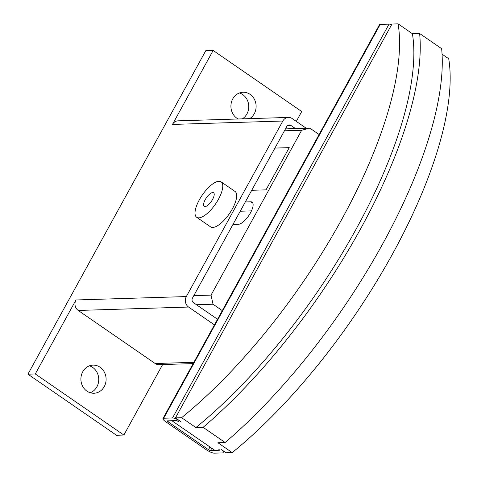 <?xml version="1.0" encoding="UTF-8"?>
<svg xmlns="http://www.w3.org/2000/svg" width="477" height="477" viewBox="0 0 477 477"><rect width="100%" height="100%" fill="white"/><g stroke="black" fill="none" stroke-linecap="round" stroke-linejoin="round"><path stroke-width="0.72" d="M238.118 118.982A14.072 12.605 -91.8 0 1 236.944 118.266A14.072 12.605 -91.8 0 1 231.327 102.638A14.072 12.605 -91.8 0 1 243.085 92.246A14.072 12.605 -91.8 0 1 250.091 94.357A14.072 12.605 -91.8 0 1 249.686 118.624M242.328 118.851A14.072 12.605 88.2 0 0 242.733 94.583A14.072 12.605 88.2 0 0 239.424 92.973M86.927 391.14A14.072 12.605 -91.8 0 1 81.311 375.512A14.072 12.605 -91.8 0 1 93.069 365.12A14.072 12.605 -91.8 0 1 100.075 367.23A14.072 12.605 -91.8 0 1 105.691 382.852A14.072 12.605 -91.8 0 1 93.933 393.251A14.072 12.605 -91.8 0 1 86.927 391.14M90.236 392.75A14.072 12.605 88.2 0 0 98.673 381.034A14.072 12.605 88.2 0 0 92.717 367.457A14.072 12.605 88.2 0 0 89.408 365.847M221.107 181.844L235.024 191.444A21.519 7.99 124.6 0 1 230.951 211.299A21.519 7.99 124.6 0 1 212.754 227.446A21.519 7.99 124.6 0 1 210.59 226.879L196.667 217.279A21.519 7.99 -55.4 0 0 198.831 217.846A21.519 7.99 -55.4 0 0 217.029 201.699A21.519 7.99 -55.4 0 0 221.107 181.844A21.519 7.99 -55.4 0 0 218.937 181.278A21.519 7.99 -55.4 0 0 200.745 197.424A21.519 7.99 -55.4 0 0 196.667 217.279M205.021 206.595A8.276 3.071 124.6 0 1 204.186 206.374A8.276 3.071 124.6 0 1 205.754 198.742A8.276 3.071 124.6 0 1 212.754 192.529A8.276 3.071 124.6 0 1 213.589 192.75A8.276 3.071 124.6 0 1 212.021 200.382A8.276 3.071 124.6 0 1 205.021 206.595M217.536 319.256L193.453 302.651A3.309 2.963 -91.8 0 1 192.469 298.089L286.808 126.488A3.309 2.963 -91.8 0 1 289.241 124.926A3.309 2.963 -91.8 0 1 290.887 125.421L295.454 128.569M214.441 324.885L188.588 307.051A7.614 6.821 -91.8 0 1 186.328 296.569L282.831 121.027A7.614 6.821 -91.8 0 1 288.418 117.431A7.614 6.821 -91.8 0 1 292.21 118.57L306.222 128.235M162.633 364.547L123.871 435.048L35.292 373.956L27.934 374.183L205.79 50.675L213.147 50.449L172.471 124.431A7.614 6.821 -91.8 0 1 178.058 120.836L288.418 117.431M193.155 363.605L158.96 364.661A7.614 6.821 -91.8 0 1 155.168 363.516L78.228 310.455A7.614 6.821 -91.8 0 1 75.968 299.973L186.328 296.569M35.292 373.956L75.968 299.973M213.147 50.449L301.726 111.535L296.306 121.396M27.934 374.183L116.513 435.274L123.871 435.048M266.017 189.852L251.737 190.287L266.023 189.864L289.241 147.637L274.937 148.079L289.217 147.649L266.017 189.852M245.315 201.968L250.771 201.795A13.243 4.919 124.6 0 1 252.106 202.147A13.243 4.919 124.6 0 1 249.596 214.364A13.243 4.919 124.6 0 1 238.399 224.303L232.943 224.47M221.024 449.298L226.086 452.786L232.21 452.595L217.911 442.734L225.126 442.513L203.113 427.326L195.892 427.553L181.594 417.691L175.464 417.876L180.527 421.37A6.624 1.622 28.8 0 0 172.525 417.971L163.694 418.24A6.624 1.622 28.8 0 0 162.955 418.544A6.624 1.622 28.8 0 0 165.811 421.823L206.308 449.751A6.624 1.622 28.8 0 0 214.31 453.15L223.141 452.876A6.624 1.622 28.8 0 0 223.88 452.578A6.624 1.622 28.8 0 0 221.024 449.298M219.492 449.99L218.818 449.364A1.658 0.405 -151.2 0 1 219.527 450.187A1.658 0.405 -151.2 0 1 219.342 450.258L214.93 450.395L171.905 420.726M176.323 420.589A1.658 0.405 -151.2 0 1 178.32 421.435L176.323 420.589L167.493 420.857A1.658 0.405 -151.2 0 0 167.308 420.935A1.658 0.405 -151.2 0 0 168.023 421.757L208.515 449.68A1.658 0.405 -151.2 0 0 210.518 450.532L219.342 450.258M175.464 417.876L391.981 24.041L398.104 23.85L412.408 33.712L419.623 33.491A297.982 110.61 124.6 0 1 203.113 427.326M225.126 442.513A297.982 110.61 -55.4 0 0 441.642 48.672L419.623 33.491M442.066 54.163L448.726 58.76A288.048 106.926 124.6 0 1 232.21 452.595M181.594 417.691A288.048 106.926 -55.4 0 0 398.104 23.85M195.892 427.553A288.048 106.926 -55.4 0 0 412.408 33.712M391.617 24.703A6.624 1.622 -151.2 0 0 389.041 24.13L380.211 24.405A6.624 1.622 -151.2 0 0 379.471 24.703L162.955 418.544M222.282 310.622L213.01 304.225L211.043 295.108L301.667 130.263L309.823 128.128L319.095 134.52M240.217 211.239L251.468 210.894M196.482 304.737L213.01 304.225M193.817 295.639L211.043 295.108M284.441 130.793L301.667 130.263M285.496 128.879L309.823 128.128M287.625 125.523L290.887 125.421M172.471 124.431L282.831 121.027M155.168 363.516L193.859 362.323M78.228 310.455L188.588 307.051M252.905 203.268L250.771 201.795M211.782 448.225L210.518 450.532M380.211 24.405L163.694 418.24M389.041 24.13L172.525 417.971M168.53 420.827L168.023 421.757M209.993 446.991L208.515 449.68M224.405 451.63L223.88 452.578"/></g></svg>
